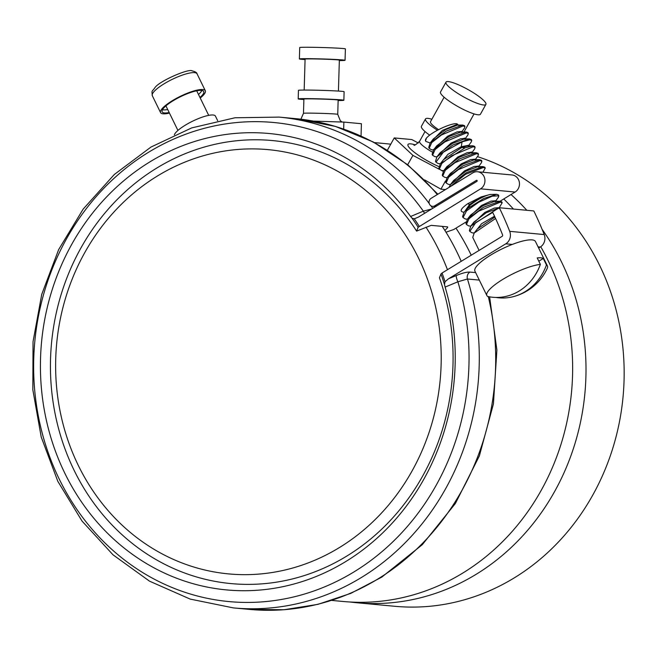 <?xml version="1.0" encoding="UTF-8"?>
<svg xmlns="http://www.w3.org/2000/svg" width="657" height="657" viewBox="0 0 657 657"><rect width="100%" height="100%" fill="white"/><g stroke="black" fill="none" stroke-linecap="round" stroke-linejoin="round"><path stroke-width="0.99" d="M542.082 229.301A229.901 207.85 95.3 0 1 563.369 474.214A229.901 207.85 95.3 0 1 371.148 603.528A229.901 207.85 95.3 0 1 356.661 602.74L394.816 606.288A229.901 207.85 -84.7 0 0 409.303 607.076A229.901 207.85 95.3 0 0 621.308 411.093A229.901 207.85 95.3 0 0 477.425 156.637M356.661 602.74A229.901 207.85 95.3 0 1 349.984 602.001M511.023 194.529A229.901 207.85 95.3 0 1 526.807 210.289M374.449 142.61L385.905 143.678A229.901 207.85 95.3 0 1 390.759 144.195M503.747 198.972A229.901 207.85 95.3 0 1 513.437 209.049M540.736 246.728A229.901 207.85 95.3 0 1 545.023 483.232A229.901 207.85 95.3 0 1 357.778 602.28A229.901 207.85 95.3 0 1 343.291 601.492L331.834 600.432M455.974 228.143A229.901 207.85 95.3 0 1 471.225 255.203M424.611 179.895L440.921 189.175L445.43 189.594M313.496 121.11L343.874 122.087L361.416 123.721L361.046 135.991M343.668 129.068L343.874 122.087M442.26 226.378A229.901 207.85 95.3 0 1 461.214 261.314M426.007 227.191A229.901 207.85 95.3 0 1 447.466 269.715M242.105 574.637A213.049 192.616 95.3 0 1 55.73 358.763A213.049 192.616 95.3 0 1 254.735 148.909A213.049 192.616 95.3 0 1 441.118 364.783A213.049 192.616 95.3 0 1 242.105 574.637M303.477 113.333L303.904 99.067A17.131 0.509 -178.3 0 1 317.306 98.969A17.131 0.509 -178.3 0 1 336.532 99.815A17.131 0.509 1.7 0 1 338.158 100.086L337.739 114.351A17.131 0.509 1.7 0 0 336.105 114.08A17.131 0.509 1.7 0 0 316.879 113.234A17.131 0.509 1.7 0 0 303.477 113.333L300.898 119.204M303.887 99.519A22.847 0.682 1.7 0 1 300.364 99.256A22.847 0.682 -178.3 0 1 298.196 98.895A22.847 0.682 -178.3 0 1 316.058 98.764A22.847 0.682 -178.3 0 1 341.697 99.897A22.847 0.682 1.7 0 1 343.866 100.25A22.847 0.682 1.7 0 1 338.15 100.537M298.196 98.895L298.45 90.338A22.847 0.682 -178.3 0 1 316.313 90.206A22.847 0.682 -178.3 0 1 341.952 91.339A22.847 0.682 1.7 0 1 344.12 91.693L343.866 100.25M304.175 90.058L305.086 59.122A17.131 0.509 -178.3 0 1 318.489 59.015A17.131 0.509 -178.3 0 1 337.714 59.869A17.131 0.509 1.7 0 1 339.349 60.14L338.429 91.077M305.078 59.573A22.847 0.682 1.7 0 1 301.555 59.302A22.847 0.682 -178.3 0 1 299.378 58.949A22.847 0.682 -178.3 0 1 317.249 58.818A22.847 0.682 -178.3 0 1 342.88 59.951A22.847 0.682 1.7 0 1 345.056 60.304A22.847 0.682 1.7 0 1 339.332 60.584M299.378 58.949L299.715 47.534A22.847 0.682 -178.3 0 1 317.586 47.403A22.847 0.682 -178.3 0 1 343.217 48.536A22.847 0.682 1.7 0 1 345.393 48.889L345.056 60.304M174.376 134.8A22.847 5.461 153.9 0 1 191.039 121.972A22.847 5.461 153.9 0 1 213.139 115.008A22.847 5.461 -26.1 0 1 215.43 116.1L217.664 120.666M196.591 90.838A17.131 4.098 -26.1 0 1 196.903 91.208L208.712 115.369M166.007 105.793A17.131 4.098 153.9 0 0 166.114 106.262L177.924 130.423M201.888 90.461A22.847 5.461 -26.1 0 1 198.488 94.452M167.699 109.505A22.847 5.461 -26.1 0 1 163.273 109.867A22.847 5.461 153.9 0 1 162.468 109.744M407.693 164.743L412.908 155.38L439.533 169.416M441.603 170.508L443.22 171.362M440.921 189.175L445.479 180.995M387.408 150.198L394.249 137.929L412.908 155.38M418.312 142.996L411.783 139.555L394.249 137.929M429.711 135.17A22.847 4.279 -150.9 0 1 421.408 126.292L425.506 118.933A22.847 4.279 -150.9 0 1 427.904 118.359A22.847 4.279 29.1 0 1 431.871 119.245M437.422 130.242A22.847 4.279 -150.9 0 1 425.506 118.933M438.564 129.634A17.131 3.211 -150.9 0 1 430.491 121.717L444.132 97.228M445.972 82.174L440.519 91.98A22.847 4.279 -150.9 0 0 454.455 104.537A22.847 4.279 -150.9 0 0 478.033 114.786A22.847 4.279 29.1 0 0 480.439 114.211L485.893 104.406A22.847 4.279 29.1 0 0 471.956 91.84A22.847 4.279 29.1 0 0 448.378 81.599A22.847 4.279 -150.9 0 0 445.972 82.174A22.847 4.279 -150.9 0 0 459.916 94.731A22.847 4.279 -150.9 0 0 483.495 104.98A22.847 4.279 29.1 0 0 485.893 104.406M152.317 95.725C151.701 89.664 151.685 92.407 155.052 87.504C159.372 81.098 188.855 68.271 192.107 70.874C195.293 71.629 196.944 72.623 197.059 73.847A24.9 5.954 153.9 0 0 194.562 72.648A24.9 5.954 -26.1 0 0 167.962 81.567A24.9 5.954 -26.1 0 0 152.317 95.725L160.571 112.618A24.9 5.954 -26.1 0 0 163.067 113.809A24.9 5.954 153.9 0 0 169.449 113.086M200.237 98.024A24.9 5.954 153.9 0 0 205.321 90.74A24.9 5.954 153.9 0 0 202.824 89.541A24.9 5.954 -26.1 0 0 176.224 98.451A24.9 5.954 -26.1 0 0 160.571 112.618M199.966 97.482A23.135 5.527 153.9 0 0 203.727 91.512A23.135 5.527 153.9 0 0 201.412 90.403A23.135 5.527 -26.1 0 0 176.7 98.681A23.135 5.527 -26.1 0 0 162.164 111.838A23.135 5.527 -26.1 0 0 164.48 112.947A23.135 5.527 153.9 0 0 169.186 112.536M412.095 218.255A229.556 207.538 95.3 0 1 418.148 227.24L480.587 188.83A9.141 8.262 -84.7 0 0 484.8 178.934A9.141 8.262 -84.7 0 0 477.532 171.756A9.141 8.262 -84.7 0 0 472.785 172.89L431.074 198.357A4.287 3.876 -84.7 0 0 429.103 202.997A4.287 3.876 -84.7 0 0 432.503 206.355A4.287 3.876 -84.7 0 0 434.729 205.83L476.44 180.363A0.575 0.517 95.3 0 1 477.196 180.741A0.575 0.517 95.3 0 1 476.933 181.357L418.361 217.122L414.255 218.814L412.095 218.255L410.609 216.49L423.338 211.16L431.616 209.025M477.532 171.756L512.049 174.976A9.141 8.262 -84.7 0 1 519.317 182.145A9.141 8.262 -84.7 0 1 515.096 192.041L500.051 201.231L483.429 207.275L467.423 219.167L465.985 223.602L466.429 224.505L468.967 218.781L478.781 211.119L500.306 202.134L502.194 202.726L499.197 207.793M465.854 222.107L453.741 229.507L445.996 232.217M424.668 213.27A5.708 1.363 67.4 0 1 423.338 211.16A240.577 217.5 -84.7 0 0 60.28 250.744A240.577 217.5 -84.7 0 0 231.962 601.837A240.577 217.5 -84.7 0 0 457.88 281.796L445.126 287.076L444.485 284.489L445.011 281.722L448.509 278.782L505.767 243.821A9.707 8.779 -84.7 0 0 509.692 231.338A315.861 285.565 -84.7 0 0 499.295 207.735L492.463 211.907A307.295 277.821 95.3 0 1 502.572 234.877A1.142 1.035 95.3 0 1 502.112 236.348L442.071 273.008L440.987 273.953L439.443 277.812A222.477 201.132 -84.7 0 1 237.07 584.057A222.477 201.132 -84.7 0 1 76.655 255.992A222.477 201.132 -84.7 0 1 416.604 231.1L418.148 227.24M410.609 216.49A229.186 207.201 -84.7 0 0 65.528 256.255A229.186 207.201 -84.7 0 0 228.784 590.109A229.186 207.201 -84.7 0 0 445.126 287.076M475.652 272.614L469.911 272.08C466.946 271.891 462.429 273.033 456.36 275.513L448.509 278.782M456.36 275.513A5.708 1.363 -112.6 0 0 457.88 281.796L467.456 278.995A246.465 222.822 95.3 0 1 233.416 607.906L190.177 599.094L149.517 581.158L113.004 554.812L82.059 521.1L57.824 481.326L41.219 437.028L32.85 389.888L33.031 341.722L41.744 294.344L58.67 249.57L83.168 209.098L114.318 174.483L150.962 147.061L191.704 127.901L234.976 117.775L279.094 117.102A246.465 222.822 95.3 0 1 429.21 203.481M486.853 295.527L474.912 271.119A33.696 8.056 -26.1 0 1 512.288 244.429A33.696 8.056 -26.1 0 1 532.088 239.887A33.696 8.056 153.9 0 1 535.463 241.513L547.404 265.921A33.696 8.056 153.9 0 0 546.452 264.96L543.282 258.48A33.696 8.056 -26.1 0 0 540.859 257.823A33.696 8.056 -26.1 0 0 537.212 257.914L540.374 264.393A50.975 46.08 95.3 0 1 487.806 296.496A33.696 8.056 -26.1 0 1 486.853 295.527A33.696 8.056 -26.1 0 1 504.987 278.083A33.696 8.056 -26.1 0 1 540.374 264.393M509.692 231.338L544.21 234.557A9.707 8.779 95.3 0 1 540.276 247.032L538.65 248.026M544.21 234.557A315.861 285.565 -84.7 0 0 533.812 210.946L499.295 207.735M447.203 226.837A233.859 211.431 -84.7 0 1 447.655 227.552L447.614 226.879L447.655 227.552L444.888 230.451M447.614 226.879L431.206 225.351L416.604 231.1M464.171 212.244C459.169 211.759 460.385 208.901 467.809 203.662L481.195 196.903L490.212 194.456L496.7 194.308L498.367 194.899L498.811 195.802L492.2 196.18L478.739 202.216L466.56 210.864L463.045 217.574L465.337 218.995L467.406 219.183M449.996 186.802L465.599 174.277L483.371 167.502L485.26 168.093L482.92 172.257M485.26 168.093L484.825 167.198L482.936 166.607L466.495 172.651L450.488 184.535L448.928 187.459M478.485 154.247L478.05 153.344L476.161 152.752L459.719 158.797L443.713 170.689L442.284 175.123L442.719 176.027L445.265 170.294L455.079 162.64L476.596 153.656L478.485 154.247L478.058 155.766L474.921 160.103M481.877 161.17L481.433 160.275L479.544 159.684L463.111 165.728L447.097 177.612L445.668 182.055L446.111 182.95L448.649 177.226L458.463 169.572L479.988 160.579L481.877 161.17L481.441 162.69L478.312 167.034M475.101 147.316L474.658 146.421L472.983 145.829L467.817 145.829L461.69 147.546L443.491 159.7L440.33 163.757L438.901 168.2L439.336 169.095L441.874 163.371L451.688 155.717L473.212 146.733L475.101 147.316L474.666 148.843L471.537 153.18M476.374 152.752L471.209 152.752L459.268 157.261L446.883 166.623L443.713 170.689L441.627 170.508L439.336 169.095M479.758 159.676L474.592 159.684L462.643 164.184L450.267 173.555L447.097 177.612M483.15 166.607L477.976 166.607L466.035 171.107L453.659 180.47L450.488 184.535M472.983 145.829L465.016 147.866L440.33 163.757L438.244 163.585L435.952 162.172L443.327 152.202L462.068 141.838L469.829 139.801L471.718 140.393L471.283 141.912L468.145 146.256M447.089 177.628L445.011 177.439L442.719 176.027M468.408 145.337L461.271 146.692L448.017 154.239L441.718 161.975M472.211 153.114L471.8 152.268L467.258 152.654L457.757 157.023L445.109 168.906M475.594 160.037L475.183 159.191L470.642 159.585L461.14 163.946L448.493 175.83M478.986 166.968L478.567 166.114L474.034 166.508L464.524 170.869L451.876 182.753M450.472 184.551L448.403 184.362L446.111 182.95M471.241 151.939L469.829 152.917M471.718 140.393L471.274 139.498L469.385 138.906L452.952 144.951L436.946 156.834L435.509 161.277L435.952 162.172M426.418 138.118L425.555 140.91A20.852 4.985 -26.1 0 1 426.418 138.118C432.667 130.8 455.309 121.34 457.494 124.214L442.44 130.365L431.559 141.198M462.052 132.336L461.641 131.49L457.091 131.885L447.589 136.245L434.942 148.129M465.435 139.259L465.025 138.413L460.483 138.808L450.981 143.169L438.334 155.052M436.93 156.851L434.852 156.662L432.561 155.249L435.106 149.525L444.92 141.863L466.437 132.878L468.326 133.47L467.891 134.989L464.762 139.333M464.466 138.093L463.054 139.07M468.326 133.47L467.891 132.566L466.002 131.983L449.56 138.027L433.037 149.911L431.468 149.739L429.177 148.318L431.715 142.594L441.529 134.94L463.054 125.955L464.942 126.538L464.499 125.643L462.61 125.052L446.177 131.096L430.171 142.98L428.734 147.423L429.177 148.318M425.793 141.395L430.154 143.004M461.378 132.402L464.507 128.058L464.942 126.538M457.494 124.214L458.668 125.413M466.207 131.975L461.042 131.975L449.092 136.484L436.716 145.846L433.554 149.911L432.125 154.346L432.561 155.249M462.832 125.052L457.658 125.052L445.717 129.552L433.333 138.923L430.171 142.98M469.599 138.898L464.433 138.906L452.492 143.407L440.108 152.769L436.946 156.834M490.212 194.456C484.069 195.967 477.311 199.597 469.927 205.362L467.981 208.302L464.031 212.244L462.602 216.679L463.045 217.574M495.238 201.658L498.367 197.322L498.811 195.802M467.981 208.302L483.692 198.513L496.7 194.308M502.194 202.726L501.751 201.822L500.076 201.231L494.91 201.231L482.961 205.74L470.584 215.102L467.423 219.159M494.869 210.437L470.806 226.09L469.377 230.533L469.812 231.428L475.824 222.526L492.717 212.433M495.583 218.494L474.198 233.013L472.761 237.456L479.093 250.399M481.195 196.903L469.517 204.516L469.927 205.362L464.031 212.244M498.597 208.162L486.352 212.663L473.968 222.025L470.806 226.09M494.926 217.065L477.36 228.956L474.198 233.013L472.104 232.841L469.812 231.428M467.809 203.662L469.517 204.516L465.427 210.462M495.92 201.592L495.501 200.746L490.96 201.141L481.458 205.501L468.811 217.385M499.304 208.515L498.893 207.669L494.351 208.064L484.841 212.425L472.194 224.308M494.524 216.21L481.597 223.717L475.586 231.231M470.798 226.107L468.72 225.918L466.429 224.505M495.821 297.432A50.975 46.08 -84.7 0 0 512.657 296.816A51.468 51.468 0 0 0 547.158 268.59A33.696 8.056 153.9 0 0 547.404 265.921M538.822 261.207L543.282 258.48M512.657 296.816A50.975 46.08 -84.7 0 0 546.452 264.96M415.175 144.852A25.705 4.813 29.1 0 0 410.699 143.858A25.705 4.813 29.1 0 0 413.508 151.627A25.705 4.813 29.1 0 0 438.802 166.541M414 145.033L413.959 145.033C414.009 145.953 415.881 144.721 419.577 141.321A17.131 3.211 29.1 0 0 432.24 152.046M436.568 206.002L434.729 205.83M477.015 180.412L476.44 180.363M419.232 226.295A231.404 209.205 -84.7 0 0 414.255 218.814M444.485 284.489A229.556 207.538 -84.7 0 0 440.987 273.953M538.067 246.827L540.276 247.032M505.767 243.821L512.288 244.429M515.096 192.041L480.587 188.83M462.068 141.838L461.271 146.692L461.69 147.546L465.016 147.866M437.316 194.546A246.465 222.822 -84.7 0 0 295.51 118.63L335.448 126.415L373.299 141.994L407.825 164.85L437.882 194.201M489.596 296.841L496.889 350.058L493.432 403.915L479.38 455.876L455.408 503.451L422.303 544.678L381.824 577.092L350.813 593.37L317.955 604.341L284.029 609.737L249.824 609.433A246.465 222.822 -84.7 0 0 488.282 296.594M430.951 205.83A246.465 222.822 95.3 0 1 432.749 208.335M479.306 280.104L467.456 278.995A5.708 5.166 -84.7 0 1 469.911 272.08M445.011 281.722A231.404 209.205 -84.7 0 0 442.071 273.008M342.067 122.03L340.318 120.724L337.739 114.351M419.577 141.321L425.022 131.54M464.006 131.975L474.067 113.899M197.059 73.847L205.321 90.74M435.525 206.643L432.503 206.355M468.827 146.191L468.408 145.345M295.51 118.63L279.094 117.102M249.824 609.433L233.416 607.906"/></g></svg>
